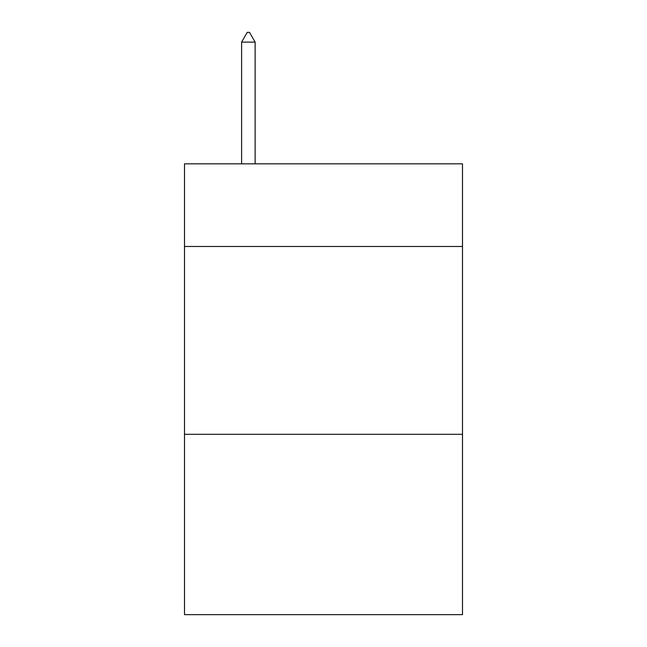 <?xml version="1.0" encoding="UTF-8"?>
<svg xmlns="http://www.w3.org/2000/svg" width="647" height="647" viewBox="0 0 647 647"><rect width="100%" height="100%" fill="white"/><g stroke="black" fill="none" stroke-linecap="round" stroke-linejoin="round"><path stroke-width="0.97" d="M462.5 246.483L462.5 163.837L184.5 163.837L184.5 246.483L462.5 246.483L462.5 614.65L184.5 614.65L184.5 246.483M462.5 434.323L184.5 434.323M255.128 42.12L249.491 32.35L247.235 32.35L241.606 42.12L255.128 42.12L255.128 163.837M241.606 42.12L241.606 163.837"/></g></svg>
